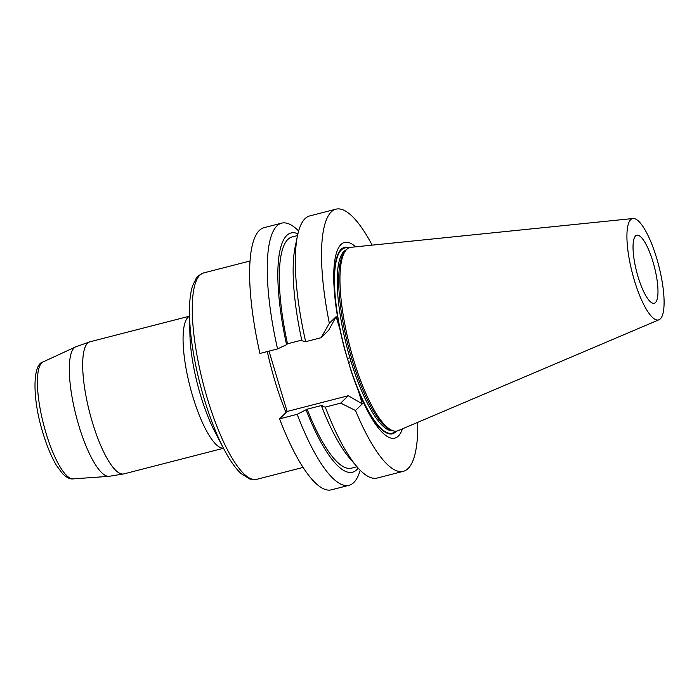<?xml version="1.0" encoding="UTF-8"?>
<svg xmlns="http://www.w3.org/2000/svg" width="699" height="699" viewBox="0 0 699 699"><rect width="100%" height="100%" fill="white"/><g stroke="black" fill="none" stroke-linecap="round" stroke-linejoin="round"><path stroke-width="1.05" d="M360.177 470.209A135.335 35.483 -104.4 0 1 349.072 485.289A135.335 35.483 -104.4 0 1 297.18 414.324L279.565 418.858L287.114 411.466L348.259 395.73L362.292 403.873L355.511 410.514L340.719 403.122L325.288 407.098A135.335 35.483 75.6 0 0 357.04 466.792A135.335 35.483 75.6 0 0 377.18 478.055L403.367 471.318A135.335 35.483 -104.4 0 1 355.511 410.514M279.565 418.858A135.335 35.483 75.6 0 0 331.457 489.816L349.072 485.289M659.061 319.749L398.168 430.654A94.732 24.841 -104.4 0 1 392.218 430.47L390.26 429.684A93.456 24.5 -104.4 0 1 348.189 345.769A93.456 24.5 -104.4 0 1 344.537 251.972L345.874 250.329A94.732 24.841 -104.4 0 1 350.985 247.306L633.014 218.516A52.303 13.718 -104.4 0 1 656.693 258.315A52.303 13.718 -104.4 0 1 659.061 319.749A52.303 13.718 -104.4 0 1 632.228 272.689A52.303 13.718 -104.4 0 1 633.014 218.516M392.218 430.47A94.732 24.841 -104.4 0 1 349.57 345.411A94.732 24.841 -104.4 0 1 345.874 250.329M653.015 261.915A35.116 9.209 -104.4 0 1 654.255 303.27A35.116 9.209 -104.4 0 1 637.278 274.104A35.116 9.209 -104.4 0 1 635.522 235.991A35.116 9.209 -104.4 0 1 636.763 235.266A35.116 9.209 -104.4 0 1 653.015 261.915M402.475 428.819A101.023 26.483 -104.4 0 1 358.517 391.3L351.265 371.422A96.252 25.234 75.6 0 0 396.429 431.126M349.238 247.726A96.252 25.234 75.6 0 0 344.756 349.718L339.897 329.22A101.023 26.483 -104.4 0 1 355.651 246.826M351.265 371.422L344.756 349.718M417.757 422.327A135.335 35.483 -104.4 0 1 403.367 471.318M297.18 414.324L307.114 409.203L322.457 405.263L321.531 406.163L325.288 407.098M321.531 406.163A123.505 32.381 75.6 0 0 349.465 457.967L357.04 466.792M307.114 409.203A119.354 31.289 75.6 0 0 351.475 468.164L356.997 466.74M306.188 410.112A123.505 32.381 75.6 0 0 358.194 468.112M297.905 233.789A123.505 32.381 75.6 0 0 286.573 344.703L277.564 348.915A135.335 35.483 -104.4 0 1 281.627 223.147A135.335 35.483 -104.4 0 1 298.63 230.993M297.512 235.572L291.99 236.987A119.354 31.289 75.6 0 0 287.499 343.794L286.573 344.703M301.767 340.125L287.499 343.794M335.913 209.184L309.736 215.921A135.335 35.483 75.6 0 0 297.529 235.502L295.161 246.887A123.505 32.381 75.6 0 0 301.907 340.762L305.664 341.689L321.094 337.722L329.343 323.288A135.335 35.483 -104.4 0 1 335.913 209.184A135.335 35.483 -104.4 0 1 372.174 245.139M297.529 235.502A135.335 35.483 75.6 0 0 305.664 341.689M281.627 223.147L264.012 227.682A135.335 35.483 75.6 0 0 259.941 353.449L277.564 348.915M340.719 403.122L348.259 395.73M321.094 337.722L328.635 330.33L336.123 316.647L339.897 329.22M329.343 323.288L336.123 316.647M287.114 411.466L269.01 351.116M358.517 391.3L362.292 403.873M346.32 249.805A93.456 24.5 75.6 0 0 349.893 357.739L347.438 358.657A95.588 25.059 -104.4 0 1 348.486 248.084M395.599 431.178A95.588 25.059 -104.4 0 1 348.583 362.484L351.02 361.479A93.456 24.5 75.6 0 0 392.864 430.715M267.306 351.562A106.563 27.943 75.6 0 0 285.987 412.567M349.893 357.739L351.02 361.479M223.907 449.038A103.758 27.209 -104.4 0 1 204.187 398.841A103.758 27.209 -104.4 0 1 189.499 315.31L189.936 334.812A75.212 19.721 75.6 0 0 200.578 395.363A75.212 19.721 75.6 0 0 214.873 431.746L223.907 449.038C229.595 459.951 235.266 468.094 240.919 473.459L250.015 479.138L256.664 479.348L303.104 467.404M249.997 260.998L203.558 272.951A106.563 27.943 75.6 0 0 218.368 429.964A106.563 27.943 75.6 0 0 256.664 479.348M75.614 346.896L43.093 361.916A60.455 15.85 75.6 0 0 45.951 432.864A60.455 15.85 75.6 0 0 73.185 478.876L108.913 476.342A66.903 17.545 -104.4 0 1 78.777 425.42A66.903 17.545 -104.4 0 1 75.614 346.896L89.918 341.802A68.205 17.886 75.6 0 0 92.329 422.135A68.205 17.886 75.6 0 0 123.906 473.896L223.505 448.269M223.47 448.208A68.205 17.886 -104.4 0 1 192.723 396.298A68.205 17.886 -104.4 0 1 189.516 316.245M89.918 341.802L189.516 316.175M108.913 476.342L123.906 473.896M203.558 272.951C198.857 275.205 196.41 276.987 196.209 278.289L192.583 285.812C190.242 293.231 189.211 303.06 189.499 315.31M73.185 478.876C70.232 479.4 66.658 477.635 62.473 473.59L56.602 465.656C51.499 457.137 46.947 446.277 42.962 433.074C32.25 399.015 32.407 363.917 43.093 361.916"/></g></svg>
